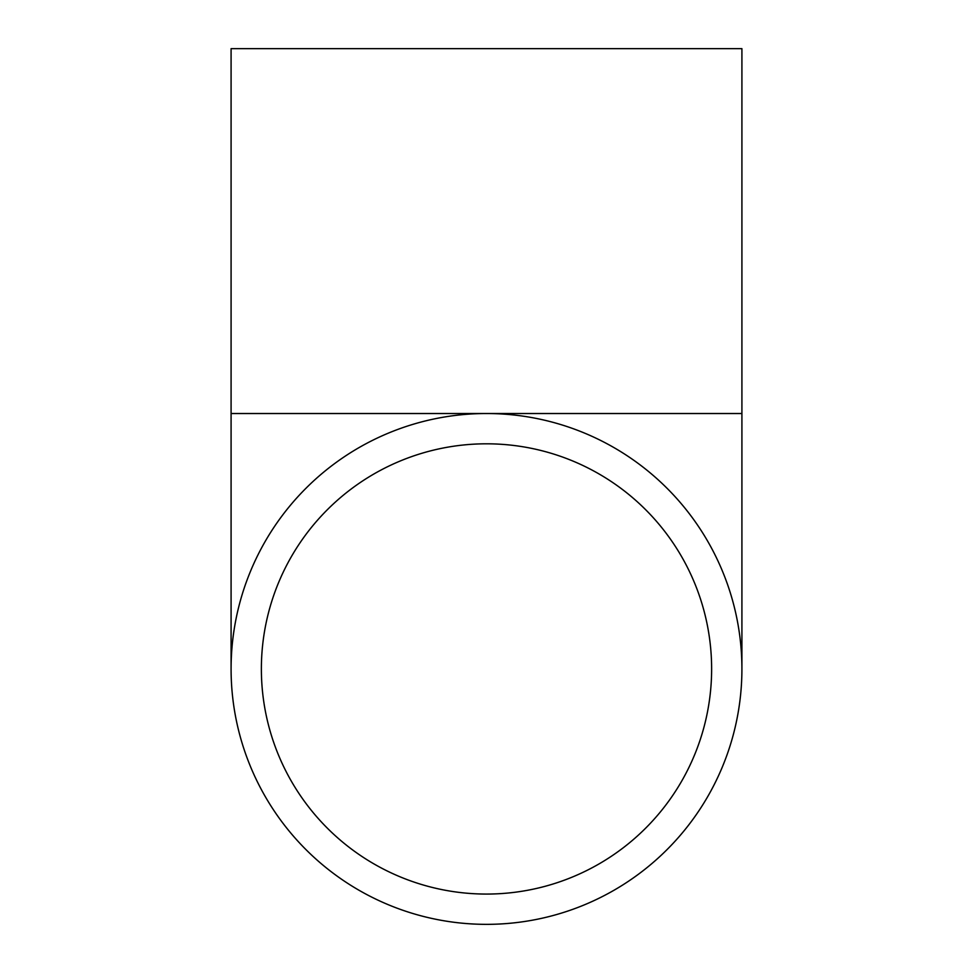 <?xml version="1.0" encoding="UTF-8"?>
<svg xmlns="http://www.w3.org/2000/svg" width="973" height="973" viewBox="0 0 973 973"><rect width="100%" height="100%" fill="white"/><g stroke="black" fill="none" stroke-linecap="round" stroke-linejoin="round"><path stroke-width="1.46" d="M261.372 668.938A225.128 225.128 0 0 1 486.5 443.81A225.128 225.128 0 0 1 711.628 668.938A225.128 225.128 0 0 1 486.5 894.065A225.128 225.128 0 0 1 261.372 668.938M231.088 668.938A255.413 255.413 0 0 0 486.5 924.35A255.413 255.413 0 0 0 741.913 668.938A255.413 255.413 0 0 0 486.5 413.525A255.413 255.413 0 0 0 231.088 668.938L231.088 48.65L741.913 48.65L741.913 413.525L231.088 413.525M741.913 413.525L741.913 668.938"/></g></svg>
